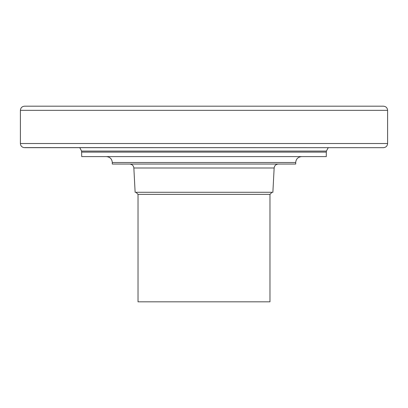<?xml version="1.0" encoding="UTF-8"?>
<svg xmlns="http://www.w3.org/2000/svg" width="408" height="408" viewBox="0 0 408 408"><rect width="100%" height="100%" fill="white"/><g stroke="black" fill="none" stroke-linecap="round" stroke-linejoin="round"><path stroke-width="0.61" d="M112.292 162.506L295.708 162.506L295.708 164.062L112.292 164.062L112.292 162.506C111.976 158.952 110.002 156.978 106.381 156.596M133.855 167.994L274.145 167.994L272.875 192.28L135.124 192.28L133.855 167.994C133.533 165.612 132.151 164.302 129.708 164.062M138.026 194.351L269.974 194.351L269.974 301.818L138.026 301.818L138.026 194.351L135.971 192.28M81.682 152.108L326.318 152.108L326.288 156.596L81.712 156.596L81.595 151.067L79.713 147.589M81.595 151.067L326.405 151.067L326.318 152.108M383.311 147.671L24.689 147.671M387.6 143.524L387.6 110.333L20.4 110.333L20.4 143.524L387.6 143.524C387.355 146.044 385.973 147.426 383.449 147.676L328.195 147.676M24.648 106.187L383.352 106.187M295.708 162.506C296.024 158.952 297.998 156.978 301.619 156.596M274.145 167.994C274.467 165.612 275.849 164.302 278.292 164.062M272.029 192.28L269.974 194.351M328.287 147.589L326.405 151.067M20.4 143.524C20.548 145.681 21.67 147.043 23.761 147.599L383.449 147.676M387.6 110.333C387.355 107.814 385.973 106.432 383.449 106.182L24.551 106.182C22.027 106.432 20.645 107.814 20.4 110.333"/></g></svg>
